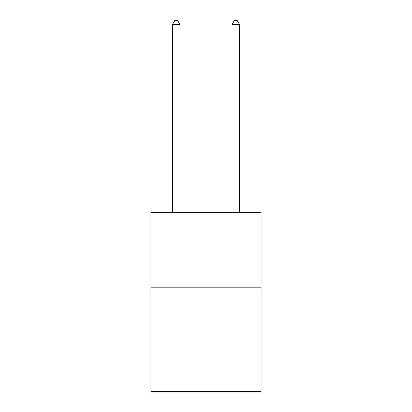 <?xml version="1.0" encoding="UTF-8"?>
<svg xmlns="http://www.w3.org/2000/svg" width="412" height="412" viewBox="0 0 412 412"><rect width="100%" height="100%" fill="white"/><g stroke="black" fill="none" stroke-linecap="round" stroke-linejoin="round"><path stroke-width="0.62" d="M261.09 287.174L261.09 391.4L150.91 391.4L150.91 212.731L261.09 212.731L261.09 287.174L150.91 287.174M179.946 212.731L179.946 24.473L172.499 24.473L172.499 212.731M172.499 24.473L174.734 20.6L177.711 20.6L179.946 24.473M239.501 212.731L239.501 24.473L232.054 24.473L232.054 212.731M232.054 24.473L234.289 20.6L237.266 20.6L239.501 24.473"/></g></svg>
